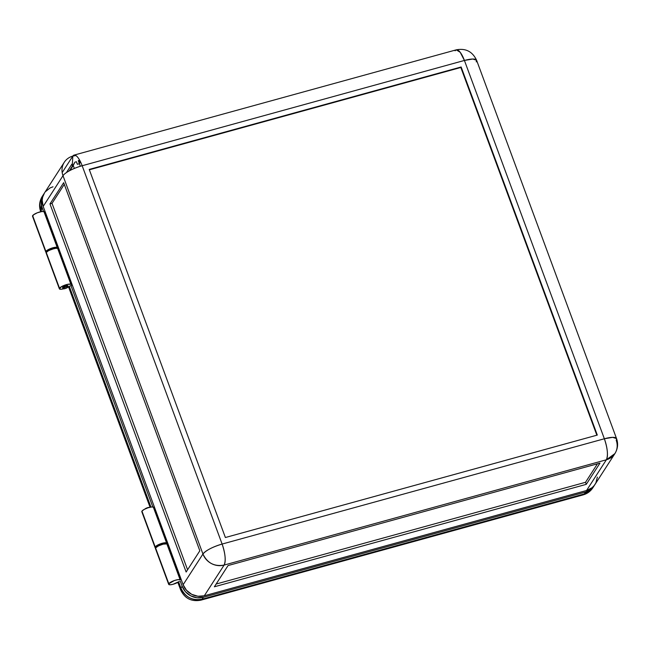 <?xml version="1.0" encoding="UTF-8"?>
<svg xmlns="http://www.w3.org/2000/svg" width="650" height="650" viewBox="0 0 650 650"><rect width="100%" height="100%" fill="white"/><g stroke="black" fill="none" stroke-linecap="round" stroke-linejoin="round"><path stroke-width="0.97" d="M62.977 288.405L62.603 287.381L62.977 288.405L66.17 286.748L67.819 286.52L68.144 286.983A2.819 0.715 -20.3 0 1 65.374 288.519A2.819 0.715 -20.3 0 1 62.92 288.673A2.819 0.715 -20.3 0 1 62.977 288.405A2.819 0.715 -20.3 0 1 65.748 286.877A2.819 0.715 -20.3 0 1 68.201 286.715A2.819 0.715 -20.3 0 1 68.144 286.983L64.951 288.641L63.302 288.868L62.977 288.405M32.727 216.466L33.402 214.874L37.326 212.778L41.909 211.526L44.387 211.705L57.623 247.496L43.997 211.729A6.199 1.568 159.7 0 0 38.293 212.42A6.199 1.568 159.7 0 0 32.646 215.637L45.882 251.428A6.199 1.568 -20.3 0 1 51.537 248.203A6.199 1.568 -20.3 0 1 57.233 247.52L43.997 211.729L45.078 211.518L43.184 206.399L63.001 175.695L202.946 554.011A16.908 4.29 -20.3 0 1 222.113 544.058L82.168 165.734L464.417 60.45L604.362 438.766L222.113 544.058A16.908 5.241 74.6 0 1 224.112 565.077L606.361 459.794L614.892 453.619A16.908 15.494 -147.2 0 1 606.361 459.794A16.908 5.241 -105.4 0 0 604.362 438.766A16.908 4.29 -20.3 0 1 616.549 438.587A16.908 4.29 -20.3 0 1 616.184 440.188A16.908 15.494 -147.2 0 1 614.892 453.619C617.809 448.809 618.361 443.796 616.549 438.587L612.706 437.344L604.362 438.766C607.587 448.419 608.254 455.431 606.361 459.794L586.552 490.498A16.908 15.494 32.8 0 0 595.083 484.331L614.892 453.619M155.447 548.559L168.691 584.35L170.43 584.764L173.03 584.285L179.254 581.498A6.199 1.568 -20.3 0 1 172.981 584.301A6.199 1.568 -20.3 0 1 168.675 584.317A6.199 1.568 -20.3 0 1 168.805 583.733L174.46 580.515L178.076 579.621L180.156 579.824L166.92 544.034A6.199 1.568 159.7 0 0 161.216 544.724A6.199 1.568 159.7 0 0 155.569 547.95L168.805 583.733A6.199 1.568 -20.3 0 1 174.46 580.515A6.199 1.568 -20.3 0 1 180.156 579.824L166.92 544.034L180.156 579.824L181.236 579.613L168.001 543.822L167.31 544.009L180.554 579.8L181.236 579.613L45.078 211.518L44.387 211.705L57.623 247.496L58.313 247.301L43.184 206.399L63.001 175.695A16.908 15.494 -147.2 0 1 64.293 162.256A16.908 15.494 -147.2 0 1 72.824 156.089A16.908 5.241 74.6 0 1 74.011 155.123A16.908 5.241 74.6 0 1 82.168 165.734L464.417 60.45L604.362 438.766L222.113 544.058L82.168 165.734A16.908 4.29 159.7 0 0 63.001 175.695L202.946 554.011C207.309 563.071 214.362 566.767 224.112 565.077C226.005 560.714 225.339 553.711 222.113 544.058C212.477 546.983 206.091 550.306 202.946 554.011L183.129 584.724L181.236 579.613L183.129 584.724A16.908 15.494 32.8 0 0 204.303 595.79L224.112 565.077L606.361 459.794L586.552 490.498L204.303 595.79L224.112 565.077A16.908 15.494 -147.2 0 1 202.946 554.011L183.129 584.724L186.485 590.265L191.685 594.319L197.941 596.253L204.303 595.79L586.552 490.498L592.053 487.703L594.206 485.542L595.847 482.991L597.366 477.092M58.736 248.438L57.817 248.69L58.736 248.438M158.291 546.073L160.452 544.757L163.134 544.188L158.429 545.894L155.569 547.95A6.199 1.568 159.7 0 0 155.439 548.535L168.675 584.317M163.134 544.156L168.001 543.822L58.313 247.301L51.537 248.203L45.882 251.428L32.646 215.637A6.199 1.568 159.7 0 0 32.516 216.231L45.752 252.013A6.199 1.568 -20.3 0 1 45.882 251.428L46.329 252.395A6.199 1.568 -20.3 0 1 45.752 252.013M149.516 507.382L146.835 507.951L144.674 509.259M149.435 507.374A2.819 0.715 159.7 0 0 147.014 507.878A2.819 0.715 159.7 0 0 144.836 509.072M77.35 164.287L79.414 163.719L79.901 162.955L78.959 160.404L79.308 159.859L79.682 160.241L79.446 159.819L78.959 160.404L79.901 162.955L79.414 163.719L77.35 164.287L76.399 161.728L77.35 164.287M80.356 166.27L78.276 160.648L80.356 166.27M74.336 168.456L73.239 165.482L70.013 170.487L74.913 162.143L76.399 161.728L74.913 162.143L73.239 165.482L74.336 168.456M72.118 166.481L69.274 170.877L72.118 166.481M460.826 67.478L461.142 66.983L597.301 435.077L461.142 66.983L89.221 169.423L225.387 537.517L597.301 435.077L225.387 537.517L89.221 169.423L461.142 66.983L89.359 169.796L460.826 67.478L596.846 435.199L460.826 67.478M455.073 50.797L456.259 49.839C465.684 48.051 472.469 51.529 476.604 60.271A16.908 4.29 159.7 0 0 464.417 60.45A16.908 5.241 -105.4 0 0 456.259 49.839L460.233 52.325L464.417 60.45L472.761 59.028L476.604 60.271L476.239 61.864M75.888 155.553L72.824 156.089L75.514 155.342L72.824 156.089L62.181 172.575L72.824 156.089L72.207 167.082M66.414 172.607L71.849 164.174L66.414 172.607M228.061 565.549L599.974 463.109L228.061 565.549L214.362 586.788L586.276 484.339L599.974 463.109L586.276 484.339L585.52 482.292L216.125 584.041L585.52 482.292L597.447 463.808L585.52 482.292L586.276 484.339L214.362 586.788L228.061 565.549M64.293 162.256L44.476 192.969A16.908 15.494 32.8 0 0 43.184 206.399L42.193 200.208L42.648 197.161L44.517 192.904M63.667 182.699L199.826 550.794L63.667 182.699L49.969 203.929L186.136 572.024L199.826 550.794L186.136 572.024L49.969 203.929L63.667 182.699M64.285 184.373L52.033 203.361L49.969 203.929L52.033 203.361L187.582 569.782L52.033 203.361L64.285 184.373M53.739 248.682A2.819 0.715 159.7 0 0 51.317 249.194A2.819 0.715 159.7 0 0 49.148 250.38L48.986 250.575M53.007 186.794L50.099 187.923L45.354 191.75M53.828 248.69L49.156 250.372M63.724 288.787L61.124 289.266L59.377 288.852L61.652 286.553L67.373 284.375L71.987 284.253L71.354 284.424L58.118 248.641L58.744 248.463L55.835 248.308L52.179 249.137L48.417 250.77L46.264 252.452A6.199 1.568 159.7 0 0 46.134 253.037L59.369 288.819A6.199 1.568 -20.3 0 1 59.499 288.234L46.264 252.452L59.499 288.234A6.199 1.568 -20.3 0 1 65.414 284.928A6.199 1.568 -20.3 0 1 70.956 284.44L57.72 248.649A6.199 1.568 159.7 0 0 52.179 249.137A6.199 1.568 159.7 0 0 46.264 252.452L46.142 253.061M67.657 287.332L69.298 286.447L150.938 507.065L69.322 286.431L69.948 286A6.199 1.568 -20.3 0 1 67.982 287.178M63.391 288.876A6.199 1.568 -20.3 0 1 59.369 288.819M62.92 288.673L62.538 287.649A2.819 0.715 -20.3 0 1 62.603 287.381A2.819 0.715 -20.3 0 1 65.366 285.854A2.819 0.715 -20.3 0 1 67.828 285.691A2.819 0.715 -20.3 0 1 67.763 285.959L67.438 285.496L65.276 285.878L62.562 287.69M155.634 547.893L155.074 547.536L155.504 546.544L159.128 544.367L163.963 542.888L167.05 543.116L153.814 507.325L154.44 507.154L151.531 506.992L147.875 507.829L144.105 509.454L141.952 511.136A6.199 1.568 159.7 0 0 141.822 511.721L155.058 547.511A6.199 1.568 -20.3 0 1 155.196 546.926L141.952 511.136L155.196 546.926A6.199 1.568 -20.3 0 1 161.111 543.611A6.199 1.568 -20.3 0 1 166.644 543.124L153.408 507.341L167.05 543.116L167.676 542.945L166.644 543.124L153.408 507.341A6.199 1.568 159.7 0 0 147.875 507.829A6.199 1.568 159.7 0 0 141.952 511.136L141.83 511.753M155.61 547.885A6.199 1.568 -20.3 0 1 155.058 547.511M594.571 485.071A16.908 15.494 -147.2 0 1 594.1 485.843L592.881 487.744L583.164 494.878A16.908 5.241 -105.4 0 0 584.35 493.911A16.908 15.494 32.8 0 0 592.881 487.744C590.517 491.311 587.275 493.691 583.164 494.878L200.915 600.161L202.101 599.202A16.908 5.241 74.6 0 1 200.915 600.161C191.441 601.933 184.665 598.455 180.57 589.729A16.908 4.29 -20.3 0 1 180.928 588.136L182.154 586.235L180.261 581.124L182.154 586.235L180.928 588.136L178.636 581.929L180.928 588.136L180.57 589.729L177.848 582.384M585.569 492.017L584.35 493.911L202.101 599.202L584.35 493.911L585.569 492.017L203.32 597.309L196.958 597.773L190.702 595.831L185.502 591.784L182.154 586.235A16.908 15.494 -147.2 0 0 203.32 597.309L202.101 599.202C192.351 600.884 185.291 597.196 180.928 588.136A16.908 15.494 32.8 0 0 202.101 599.202L203.32 597.309L585.569 492.017A16.908 15.494 -147.2 0 0 594.1 485.843L589.826 490.116L585.569 492.017M594.864 484.51L594.116 485.826M44.013 193.741A16.908 15.494 -147.2 0 0 43.501 194.488A16.908 15.494 -147.2 0 0 42.209 207.919L40.983 209.812A16.908 4.29 159.7 0 0 40.625 211.412L42.209 207.919L43.55 211.534L41.73 206.399L41.218 201.727L42.128 197.218L44.379 193.269M40.983 209.812L42.274 196.381A16.908 15.494 32.8 0 0 40.983 209.812L41.633 211.567L40.983 209.812M152.856 507.032L70.956 285.626L72.353 285.244L70.956 285.626L152.856 507.032M158.454 545.878A2.819 0.715 -20.3 0 1 160.623 544.692A2.819 0.715 -20.3 0 1 163.044 544.18M70.501 285.756L69.948 286L70.501 285.756M476.604 60.271L616.549 438.587M456.259 49.839L74.011 155.123M67.828 285.691L68.201 286.715M43.501 194.488L42.274 196.381C39.366 201.191 38.813 206.204 40.625 211.412M150.053 507.227L68.543 286.886"/></g></svg>
